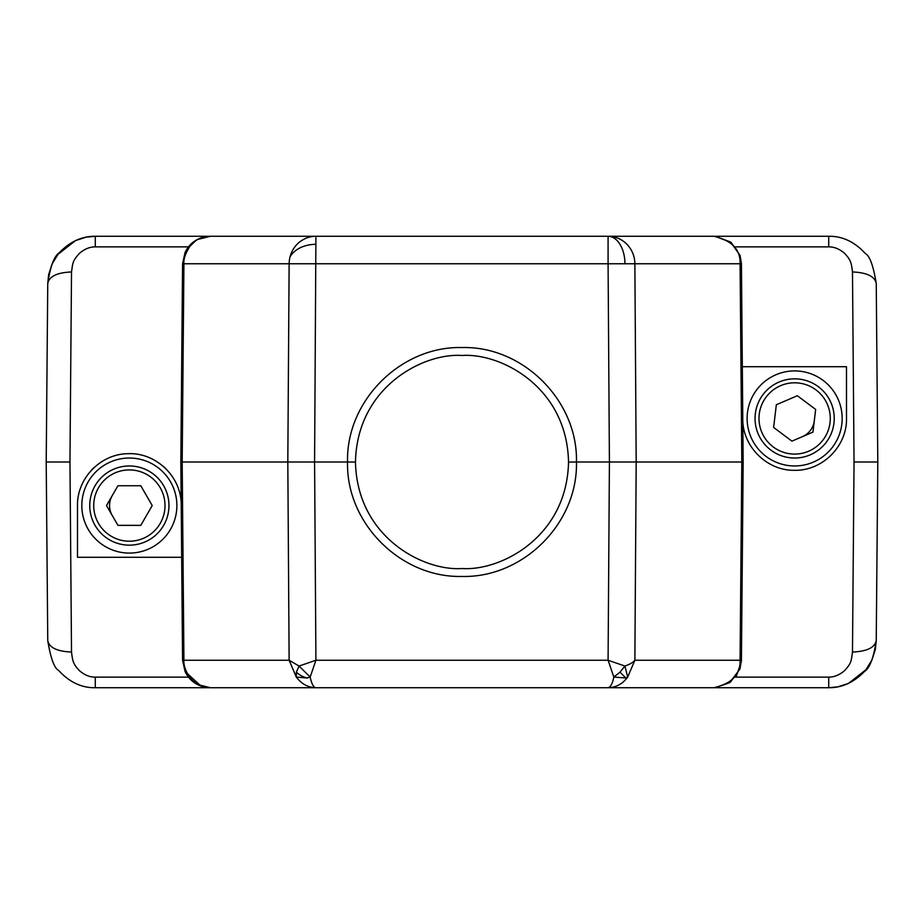 <?xml version="1.0" encoding="UTF-8"?>
<svg xmlns="http://www.w3.org/2000/svg" width="924" height="924" viewBox="0 0 924 924"><rect width="100%" height="100%" fill="white"/><g stroke="black" fill="none" stroke-linecap="round" stroke-linejoin="round"><path stroke-width="1.39" d="M176.877 505.555A47.517 47.517 0 0 1 105.602 546.719A47.517 47.517 0 0 1 105.602 464.402A47.517 47.517 0 0 1 176.877 505.555M89.755 505.555A39.605 39.605 0 0 0 149.157 539.859A39.605 39.605 0 0 0 149.157 471.263A39.605 39.605 0 0 0 89.755 505.555A39.605 39.605 0 0 1 129.36 465.962A39.605 39.605 0 0 1 168.965 505.555A39.605 39.605 0 0 1 129.36 545.16A39.605 39.605 0 0 1 89.755 505.555M117.925 485.758L106.503 505.555L117.925 525.363L140.794 525.363L152.217 505.555L140.794 485.758L117.925 485.758M756.594 389.974A47.517 47.517 0 0 1 838.322 399.722A47.517 47.517 0 0 1 789.015 465.627A47.517 47.517 0 0 1 756.594 389.974M826.345 442.157A39.605 39.605 0 0 0 799.329 379.117A39.605 39.605 0 0 0 758.246 434.037A39.605 39.605 0 0 0 826.345 442.157A39.605 39.605 0 0 1 770.916 450.15A39.605 39.605 0 0 1 762.935 394.721A39.605 39.605 0 0 1 818.364 386.729A39.605 39.605 0 0 1 826.345 442.157M791.937 441.141L812.947 432.132L815.649 409.436L797.343 395.738L776.333 404.747L773.631 427.442L791.937 441.141M739.928 668.988L730.434 682.108L715.257 687.675L729.706 682.64L739.951 668.999L741.429 660.244L743.162 462L741.429 263.756L740.078 263.756C740.586 249.538 731.796 240.379 713.709 236.278L608.084 236.278A27.72 26.773 90 0 1 634.869 263.756L608.084 263.756L608.084 236.278L828.724 236.278C842.318 236.036 854.538 241.788 865.372 253.557C869.738 255.833 873.353 265.777 876.241 283.391C874.774 276.357 866.851 272.557 852.482 271.956L854.042 462L852.482 652.044C851.154 661.341 851.524 662.924 844.559 670.662C839.431 675.005 834.153 677.165 828.724 677.13L735.527 677.13M210.291 236.29L198.325 239.293C197.078 239.432 194.236 241.834 189.824 246.512C185.435 253.303 183.472 259.055 183.911 263.756L182.571 263.756L180.838 462L182.571 660.244L181.67 557.288L77.489 557.288L77.489 505.555C76.958 478.124 100.959 453.626 128.355 453.696C155.717 452.529 180.827 476.241 181.208 503.742L180.838 462L182.571 263.756L185.019 252.61C188.369 245.461 193.763 240.529 201.189 237.815L210.291 236.278L608.084 236.278A27.72 16.875 -90 0 1 624.959 263.698M310.164 677.061L315.916 660.244L299.076 666.054L310.164 677.061L307.161 677.997L296.304 677.061C301.559 683.991 308.096 687.548 315.916 687.722C313.582 687.525 311.665 683.968 310.164 677.061M846.5 418.445L846.5 366.713L846.5 418.445C847.181 446.061 822.441 470.951 794.64 470.293C767.036 470.928 742.365 446.396 742.781 418.895L743.162 462L576.449 462C577.997 523.157 523.238 577.974 462 576.449C400.785 577.974 345.992 523.169 347.551 462L287.814 462L289.131 660.244L299.076 666.054L296.35 672.164A18.214 12.509 14.2 0 0 307.161 677.997M182.871 263.756L289.131 263.756A27.72 26.773 -90 0 1 290.009 256.999A27.72 26.773 -90 0 1 315.916 236.278L314.587 462L315.916 660.244L608.084 660.244L609.413 462L608.084 263.756L289.131 263.756L287.814 462L180.838 462M182.571 263.756L186.821 249.226M71.518 271.956C72.846 262.659 72.476 261.076 79.441 253.338C84.569 248.995 89.847 246.835 95.276 246.87L95.276 236.278L86.128 237.168L75.514 240.587L58.039 254.273L52.01 264.149L48.637 274.705L47.759 283.391L46.2 462L69.958 462L71.518 271.956C57.149 272.557 49.226 276.357 47.759 283.391C50.381 266.135 54.273 255.879 59.425 252.61C70.062 241.603 82.005 236.151 95.276 236.278L315.916 236.278M46.2 462L47.759 640.609C49.226 647.643 57.149 651.443 71.518 652.044L69.958 462M852.482 652.044C866.851 651.443 874.774 647.643 876.241 640.609C873.619 657.865 869.727 668.121 864.575 671.39C853.938 682.397 841.995 687.849 828.724 687.722L608.084 687.722C616.019 687.525 622.568 683.968 627.696 677.061L634.869 660.244C633.159 662.393 629.845 664.321 624.924 666.054L608.084 660.244L613.836 677.061C612.485 683.644 610.568 687.202 608.084 687.722L210.291 687.722L201.062 686.116L185.077 671.517L182.571 660.244L183.922 660.244C183.472 665.037 185.447 670.789 189.824 677.488C194.248 682.166 197.078 684.569 198.325 684.707L210.291 687.71M188.484 677.13L95.276 677.13C89.72 677.165 84.442 675.017 79.464 670.685C73.1 663.963 72.626 661.157 71.518 652.044M163.444 466.447A51.871 51.871 0 0 1 166.759 469.611M181.208 503.707A51.871 51.871 0 0 1 181.208 503.742L181.67 557.288M91.153 470.466A51.871 51.871 0 0 1 94.202 467.417M128.367 453.696A51.871 51.871 0 0 1 129.083 453.684M77.489 505.555L77.489 557.288M182.871 660.244L289.131 660.244L296.292 677.061L296.35 672.164M625.848 677.997L613.836 677.061L619.969 672.164L624.924 666.054L627.708 677.061L625.848 677.997L619.969 672.164M355.474 462.069L347.551 462C345.969 400.912 400.785 345.98 462 347.551C523.192 345.899 578.043 401.004 576.449 462L568.526 462.069C566.99 386.798 500.589 352.783 462 355.474C423.411 352.783 357.011 386.798 355.474 462.069C357.091 537.225 423.411 571.217 462 568.526C500.6 571.205 566.909 537.225 568.526 462.069M743.162 462L741.429 660.244L740.078 660.244C740.551 674.508 731.762 683.668 713.709 687.722L713.859 687.722M742.781 418.895L741.429 263.756L740.101 255.521L731.115 242.435L715.107 236.325M828.724 677.13L828.724 687.722L837.872 686.832L848.486 683.414L865.961 669.727L871.99 659.851L875.363 649.295L876.241 640.609L877.8 462L854.042 462M877.8 462L876.241 283.391M735.504 246.87L828.724 246.87C834.28 246.835 839.558 248.983 844.536 253.315C850.9 260.037 851.374 262.843 852.482 271.956M315.916 687.722L95.276 687.722C81.682 687.964 69.462 682.212 58.628 670.443C54.262 668.168 50.647 658.223 47.759 640.609M741.394 661.549L736.451 675.86M846.5 366.713L742.33 366.713M165.003 505.555A35.643 35.643 0 0 0 111.538 474.693A35.643 35.643 0 0 0 111.538 536.428A35.643 35.643 0 0 0 165.003 505.555M112.208 515.465A19.797 19.797 0 0 1 112.208 495.657M766.1 397.089A35.643 35.643 0 0 0 790.424 453.834A35.643 35.643 0 0 0 827.396 404.4A35.643 35.643 0 0 0 766.1 397.089M814.298 420.79A19.797 19.797 0 0 1 802.436 436.636M741.129 263.756L634.869 263.756L636.186 462L634.869 660.244L741.129 660.244M183.922 263.756L182.19 462L183.922 660.244M315.916 244.317A27.72 19.681 180 0 0 290.009 256.999M95.276 246.87L188.473 246.87M740.078 660.244L741.81 462L740.078 263.756M828.724 246.87L828.724 236.278M95.276 677.13L95.276 687.722M201.051 686.139C193.74 683.425 188.415 678.562 185.066 671.529M740.101 255.521L730.653 242.053L715.257 236.325"/></g></svg>

